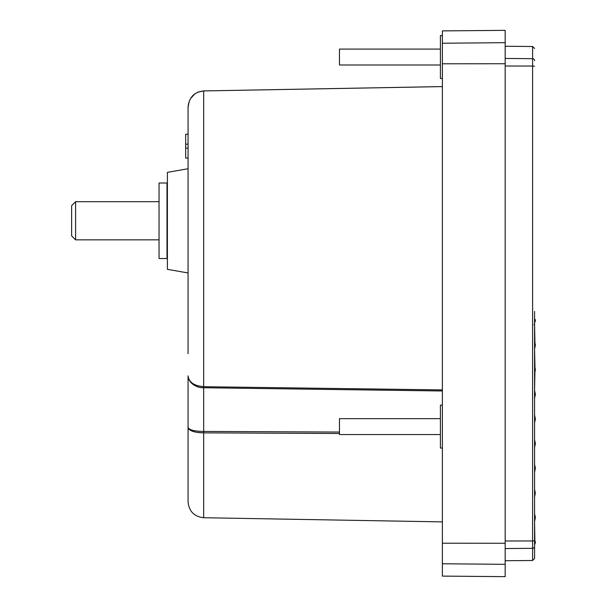 <?xml version="1.0" encoding="UTF-8"?>
<svg xmlns="http://www.w3.org/2000/svg" width="607" height="607" viewBox="0 0 607 607"><rect width="100%" height="100%" fill="white"/><g stroke="black" fill="none" stroke-linecap="round" stroke-linejoin="round"><path stroke-width="0.91" d="M534.577 311.444L534.577 546.346C534.577 562.568 534.577 562.568 534.577 546.346A1.988 1.973 180 0 1 532.605 548.318L532.605 560.496L505.168 560.739M188.064 144.147L185.674 144.17L185.674 134.238L188.064 134.215L188.064 107.401L188.064 353.706M188.064 337.568L188.064 272.968L167.395 269.326L188.064 272.968M188.064 375.862L188.064 427.245C188.952 429.915 194.164 431.311 203.679 431.433L203.679 387.752C195.249 388.093 187.867 381.454 188.064 375.862C188.914 382.251 194.119 385.862 203.679 386.705L197.859 385.84M189.202 379.785L188.466 378.207M534.577 543.796L535.078 543.637L535.374 542.165L534.577 539.509M535.078 543.637L534.577 544.783M442.382 30.896L505.168 30.35L505.168 576.65L442.382 576.104L442.382 30.896M535.146 417.851L534.577 415.006L535.146 417.859M534.577 519.38L534.577 496.86L535.253 493.483L534.577 488.916L534.577 472.223L535.374 468.255L534.577 464.294L534.577 447.587L535.374 443.611L534.577 439.643L534.577 422.95L535.374 418.974L534.577 415.006L534.577 398.313L535.374 394.338L534.577 390.369L534.995 367.819L534.577 349.04L535.01 346.878L534.577 323.872M442.382 405.142L440.394 405.142L440.394 448.057L442.382 448.057M442.382 35.578L440.394 35.578L440.394 78.5L442.382 78.5M440.394 418.655L339.465 418.655L339.465 434.551L440.394 434.551M440.394 49.091L339.465 49.091L339.465 64.987L440.394 64.987M167.395 269.326L167.395 172.365L188.064 168.723L188.064 158.063L185.674 158.04L185.674 148.1L188.064 148.123M167.395 172.365L188.064 168.723M159.049 183.011L159.049 258.514L167.001 258.514L167.001 183.011L159.049 183.011M159.049 201.683L75.602 201.683L75.602 239.833L159.049 239.833M71.626 235.857L75.602 239.833L71.626 235.857L71.626 205.659L75.602 201.683L71.626 205.659M534.577 316.626L534.577 319.396L535.192 319.525L534.577 319.487M534.752 514.425L535.374 517.528L534.577 521.504L534.866 539.638M534.577 546.141L534.577 558.508L532.605 560.496M534.577 60.654C534.577 44.432 534.577 44.432 534.577 60.654C534.577 44.432 534.577 44.432 534.577 60.654A1.988 1.973 0 0 0 532.605 58.682L532.605 46.504L534.577 48.492M534.577 545.207L534.577 546.004M535.108 543.462L534.577 543.288M534.577 542.127L535.306 541.854M535.298 541.801L534.577 541.535M533.925 324.593L534.577 324.381L534.577 322.469M534.577 322.894L535.162 321.46L534.577 321.331M534.577 321.672L535.146 321.551L535.344 320.579L534.577 320.45M534.577 320.708L535.374 320.428L534.577 319.836M534.577 320.01L535.275 319.935L534.577 319.57M534.835 372.395L535.374 369.701L534.995 367.819M442.382 523.052L442.382 529.828M442.382 144.709L442.382 142.175M442.382 382.266L442.382 375.634M203.679 386.705L203.679 387.752L442.382 390.984L442.382 389.922L203.679 386.705L203.679 90.936C194.119 92.014 188.914 97.499 188.064 107.401L189.278 101.081M535.253 493.483L535.199 492.034M535.01 346.878L535.374 345.064L534.85 342.485M339.465 433.504L203.679 432.859C194.119 432.624 188.914 430.75 188.064 427.245L188.064 501.83L188.064 427.245M442.382 86.596L203.679 90.936L198.132 92.082L203.679 90.921L442.382 86.581M339.465 432.055L203.679 431.433L203.679 517.725L442.382 521.891M188.474 428.595L189.187 429.422M189.209 429.445L190.773 430.492M192.51 431.243L194.847 431.918M197.594 432.427L203.542 432.859M188.238 377.562L189.285 380.308M190.894 382.516L192.457 383.965M192.502 383.996L194.877 385.544M190.697 98.326L194.923 93.857M195.082 93.744L197.836 92.203M188.064 107.401L188.079 106.597L188.064 107.401C188.064 118.084 188.064 118.084 188.064 107.401M185.674 144.17L185.674 148.1M167.001 254.53L167.395 254.53L167.001 254.523M167.001 254.439L167.395 254.439M167.395 254.424L167.001 254.424M167.001 254.257L167.395 254.257M167.395 254.234L167.001 254.234M167.001 253.992L167.395 253.992M167.395 253.954L167.001 253.954M167.001 253.627L167.395 253.627M167.395 253.582L167.001 253.582M167.001 253.172L167.395 253.172M167.395 253.119L167.001 253.119M167.001 252.633L167.395 252.633M167.395 252.565L167.001 252.565M167.001 252.004L167.395 252.004M167.395 251.928L167.001 251.928M167.001 251.29L167.395 251.29M167.395 251.207L167.001 251.207M167.001 250.494L167.395 250.494M167.395 250.395L167.001 250.395M167.001 249.614L167.395 249.614M167.395 249.507L167.001 249.507M167.001 248.65L167.395 248.65M167.395 248.544L167.001 248.544M167.001 247.618L167.395 247.618M167.395 247.497L167.001 247.497M167.001 246.51L167.395 246.51M167.395 246.381L167.001 246.381M167.001 245.327L167.395 245.327M167.395 245.19L167.001 245.19M167.001 244.082L167.395 244.082M167.395 243.938L167.001 243.938M167.395 242.83L167.001 242.83M167.001 242.77L167.395 242.77M167.395 242.618L167.001 242.618M167.395 241.518L167.001 241.518M167.001 241.396L167.395 241.396M167.395 241.245L167.001 241.245M167.395 240.144L167.001 240.144M167.001 239.97L167.395 239.97M167.395 239.811L167.001 239.811M167.395 238.726L167.001 238.726M167.001 238.49L167.395 238.49M167.395 238.323L167.001 238.323M167.395 237.254L167.001 237.254M167.001 236.965L167.395 236.965M167.395 236.791L167.001 236.791M167.395 235.736L167.001 235.736M167.001 235.387L167.395 235.387M167.395 235.213L167.001 235.213M167.395 234.173L167.001 234.173M167.001 233.778L167.395 233.778M167.395 233.596L167.001 233.596M167.395 232.58L167.001 232.58M167.001 232.124L167.395 232.124M167.395 231.942L167.001 231.942M167.395 230.948L167.001 230.948M167.001 230.448L167.395 230.448M167.395 230.258L167.001 230.258M167.395 229.294L167.001 229.294M167.001 228.74L167.395 228.74M167.395 228.551L167.001 228.551M167.395 227.617L167.001 227.617M167.001 227.01L167.395 227.01M167.395 226.821L167.001 226.821M167.395 225.918L167.001 225.918M167.001 225.265L167.395 225.265M167.395 225.068L167.001 225.068M167.395 224.211L167.001 224.211M167.001 223.505L167.395 223.505M167.395 223.308L167.001 223.308M167.395 222.488L167.001 222.488M167.001 221.745L167.395 221.745M167.395 221.547L167.001 221.547M167.395 220.758L167.001 220.758M167.001 219.977L167.395 219.977M167.395 219.78L167.001 219.78M167.395 219.036L167.001 219.036M167.001 218.209L167.395 218.209M167.395 218.012L167.001 218.012M167.395 217.314L167.001 217.314M167.001 216.449L167.395 216.449M167.395 216.251L167.001 216.251M167.395 215.599L167.001 215.599M167.001 214.703L167.395 214.703M167.395 214.506L167.001 214.506M167.395 213.899L167.001 213.899M167.001 212.974L167.395 212.974M167.395 212.776L167.001 212.776M167.395 212.222L167.001 212.222M167.001 211.259L167.395 211.259M167.395 211.069L167.001 211.069M167.395 210.568L167.001 210.568M167.001 209.574L167.395 209.574M167.395 209.392L167.001 209.392M167.395 208.937L167.001 208.937M167.001 207.928L167.395 207.928M167.395 207.746L167.001 207.746M167.395 207.344L167.001 207.344M167.001 206.304L167.395 206.304M167.395 206.13L167.001 206.13M167.395 205.788L167.001 205.788M167.001 204.726L167.395 204.726M167.395 204.559L167.001 204.559M167.395 204.271L167.001 204.271M167.001 203.193L167.395 203.193M167.395 203.026L167.001 203.026M167.395 202.799L167.001 202.799M167.001 201.706L167.395 201.706M167.395 201.547L167.001 201.547M167.395 201.372L167.001 201.372M167.001 200.272L167.395 200.272M167.395 200.12L167.001 200.12M167.395 200.007L167.001 200.007M167.001 198.899L167.395 198.899M167.395 198.747L167.001 198.747M167.395 198.686L167.001 198.686M167.001 197.578L167.395 197.578M167.395 197.434L167.001 197.434L167.395 197.434M167.001 196.327L167.395 196.327M167.395 196.19L167.001 196.19M167.001 195.143L167.395 195.143M167.395 195.014L167.001 195.014M167.001 194.02L167.395 194.02M167.395 193.906L167.001 193.906M167.001 192.98L167.395 192.98M167.395 192.867L167.001 192.867M167.001 192.009L167.395 192.009M167.395 191.911L167.001 191.911M167.001 191.122L167.395 191.122M167.395 191.03L167.001 191.03M167.001 190.317L167.395 190.317M167.395 190.234L167.001 190.234M167.001 189.589L167.395 189.589M167.395 189.513L167.001 189.513M167.001 188.952L167.395 188.952M167.395 188.883L167.001 188.883M167.001 188.405L167.395 188.405M167.395 188.345L167.001 188.345M167.001 187.942L167.395 187.942M167.395 187.889L167.001 187.889M167.001 187.563L167.395 187.563M167.395 187.533L167.001 187.533M167.001 187.282L167.395 187.282M167.395 187.26L167.001 187.26M167.001 187.093L167.395 187.093M167.395 187.077L167.001 187.077M167.001 186.994L167.395 186.994L167.001 186.994M534.577 66.239L532.605 66.034L532.605 540.966L534.577 540.761M505.168 548.553L532.605 548.318L532.605 540.966L505.168 540.989M505.168 66.011L532.605 66.034L532.605 58.682L505.168 58.447M505.168 564.32L442.382 563.774M505.168 543.265L442.382 543.212M505.168 63.735L442.382 63.788M505.168 42.68L442.382 43.226M532.605 46.504L505.168 46.261M535.169 319.403L534.577 319.396M203.679 517.725C194.179 516.648 188.974 511.352 188.064 501.83"/></g></svg>
